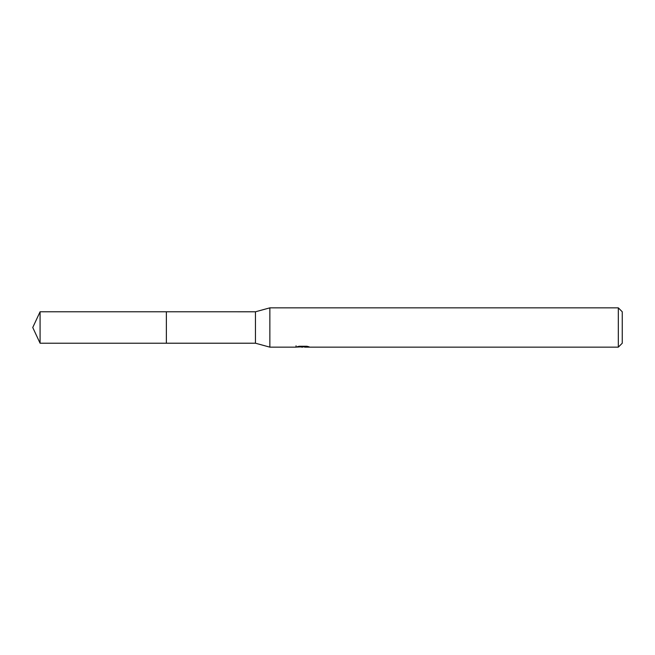<?xml version="1.0" encoding="UTF-8"?>
<svg xmlns="http://www.w3.org/2000/svg" width="655" height="655" viewBox="0 0 655 655"><rect width="100%" height="100%" fill="white"/><g stroke="black" fill="none" stroke-linecap="round" stroke-linejoin="round"><path stroke-width="0.98" d="M296.06 345.799L295.921 347.15L269.86 347.15L255.45 343.212L166.37 343.212L166.37 311.78L255.45 311.788L269.86 307.85L618.32 307.85L622.25 311.78L622.25 343.22L618.32 347.15L304.69 347.15L304.616 346.266M255.45 343.212L255.45 311.788M269.86 347.15L269.86 307.85M304.616 346.839L300.326 346.953M302.61 347.15L301.677 347.15M618.32 347.15L618.32 307.85M296.06 347.109L303.396 346.773L297.116 346.773L299.163 346.266L306.908 346.266L309.16 346.839L304.616 347.142M303.396 346.266L303.396 346.773M40.078 311.78L32.75 327.5L40.078 343.22L40.078 311.78L166.37 311.78M40.078 343.22L166.37 343.22"/></g></svg>
